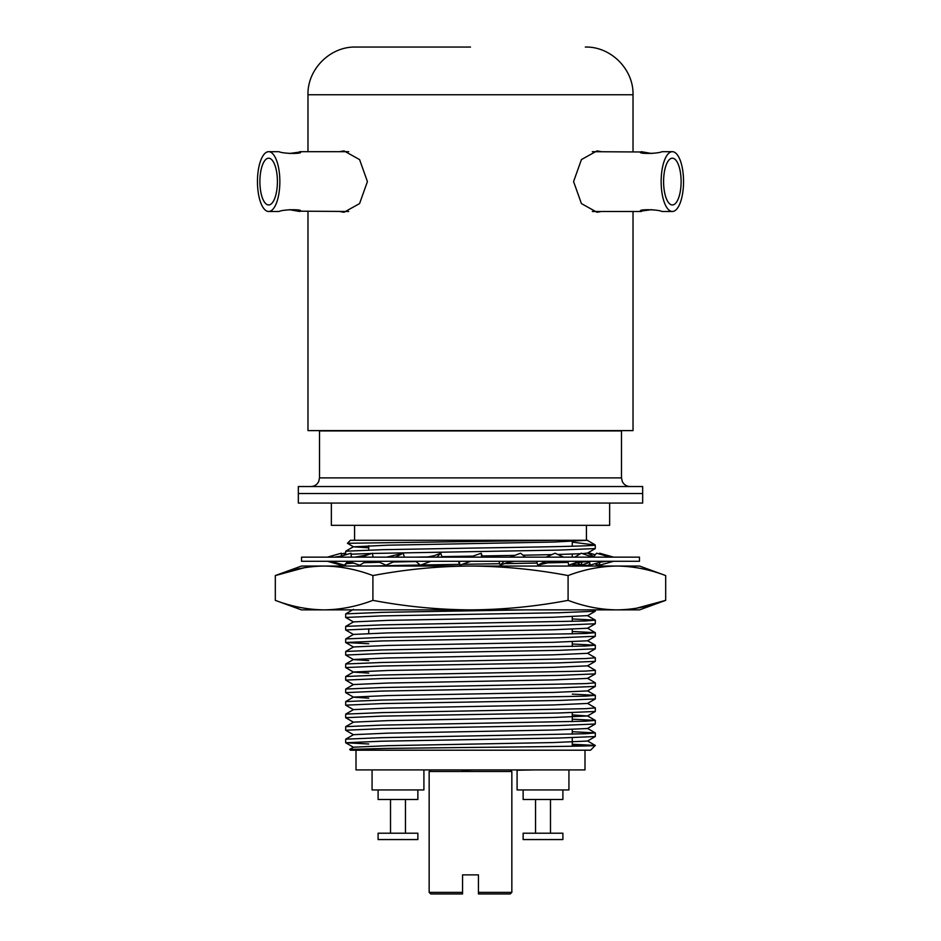 <?xml version="1.0" encoding="UTF-8"?>
<svg xmlns="http://www.w3.org/2000/svg" width="941" height="941" viewBox="0 0 941 941"><rect width="100%" height="100%" fill="white"/><g stroke="black" fill="none" stroke-linecap="round" stroke-linejoin="round"><path stroke-width="1.41" d="M601.417 151.689L597.017 150.889L581.42 159.594L573.587 181.578L581.42 203.585L597.017 212.278L601.417 211.478M339.583 151.689L343.983 150.889L359.591 159.605L367.413 181.578L359.58 203.574L343.983 212.278L339.583 211.478M470.5 47.05L355.686 47.05C330.185 46.391 307.319 69.269 307.978 94.759L307.978 151.689M633.022 211.478L633.022 430.613L307.978 430.613L307.978 211.478M642.668 486.532L298.332 486.532L298.332 503.07L642.668 503.07L642.668 493.531L298.332 493.531L642.668 493.531L642.668 486.532M319.505 477.887L621.495 477.887L621.495 430.931L319.505 430.931L319.505 477.887L318.717 481.51C317.07 484.709 314.447 486.391 310.848 486.532M651.701 209.643L640.574 211.184M592.312 211.478L641.386 211.478C635.363 209.161 657.3 209.161 662.029 211.478L672.345 211.478A29.9 11.198 -90 0 1 661.147 181.578A29.9 11.198 -90 0 1 672.345 151.689A29.9 11.198 -90 0 1 683.542 181.578A29.9 11.198 -90 0 1 672.345 211.478M672.345 151.689L662.029 151.689C657.288 154.006 635.363 153.995 641.386 151.689L651.701 153.524M640.574 151.983L592.312 151.689M672.345 158.206A23.372 8.751 90 0 0 663.593 181.578A23.372 8.751 90 0 0 672.345 204.962A23.372 8.751 90 0 0 681.108 181.578A23.372 8.751 90 0 0 672.345 158.206M289.299 153.524L300.426 151.983M348.688 151.689L299.614 151.689C305.637 154.006 283.7 153.995 278.971 151.689L268.656 151.689A29.9 11.198 90 0 1 279.853 181.578A29.9 11.198 90 0 1 268.656 211.478A29.9 11.198 90 0 1 257.458 181.578A29.9 11.198 90 0 1 268.656 151.689M268.656 211.478L278.971 211.478C283.712 209.161 305.637 209.161 299.614 211.478L289.299 209.643M300.426 211.184L348.688 211.478M268.656 204.962A23.372 8.751 -90 0 0 277.407 181.578A23.372 8.751 -90 0 0 268.656 158.206A23.372 8.751 -90 0 0 259.892 181.578A23.372 8.751 -90 0 0 268.656 204.962M609.639 503.07L609.639 525.337L331.361 525.337L331.361 503.07M346.441 554.578L345.665 554.79L345.712 551.203L382.234 549.697L470.5 548.121C535.57 547.109 594.583 546.086 595.253 545.062L595.288 548.579L558.766 550.097L372.389 553.449M589.619 561.659L578.35 562.118M568.105 562.4L543.616 562.93M537.146 563.059L504.388 563.647M499.753 563.73L462.278 564.318M595.335 609.874L595.288 611.227L558.766 612.744L382.234 615.885L345.665 617.449L345.712 613.861L382.234 612.344L525.125 609.874M595.335 620.178L595.288 623.765L558.766 625.283L382.234 628.412L345.665 629.976L345.712 626.388L382.234 624.871L585.831 620.966L595.288 620.131L572.269 618.943M595.335 632.705L595.288 636.292L558.766 637.81L382.234 640.939L345.665 642.503L345.712 638.927L382.234 637.41L585.831 633.493L595.288 632.658L572.269 631.47M595.335 645.244L595.288 648.82L558.766 650.337L382.234 653.466L345.665 655.042L345.712 651.454L382.234 649.937L585.831 646.02L595.288 645.185L572.269 643.997M595.335 657.771L595.288 661.358L558.766 662.864L382.234 666.005L345.665 667.569L345.712 663.981L382.234 662.464L585.831 658.559L595.335 657.771L587.49 653.219M595.335 670.298L595.288 673.885L558.766 675.403L382.234 678.532L345.665 680.096L345.712 676.52L382.234 675.003L585.831 671.086L595.335 670.298L587.49 665.746M595.335 682.837L595.288 686.412L558.766 687.93L382.234 691.059L345.665 692.635L345.712 689.047L382.234 687.53L585.831 683.613L595.335 682.837L587.49 678.285M595.335 695.364L595.288 698.951L558.766 700.457L382.234 703.597L345.665 705.162L345.712 701.574L382.234 700.057L585.831 696.14L595.288 695.317L572.269 694.129M595.335 707.891L595.288 711.478L558.766 712.996L382.234 716.125L345.665 717.689L345.712 714.113L382.234 712.596L585.831 708.679L595.335 707.891L587.49 703.339M595.335 720.43L595.288 724.005L558.766 725.523L382.234 728.652L345.665 730.228L345.712 726.64L382.234 725.123L585.831 721.206L595.288 720.371L572.269 719.183M595.335 732.957L595.288 736.544L558.766 738.05L382.234 741.19L345.665 742.755L345.712 739.167L382.234 737.65L585.831 733.733L595.288 732.91L572.269 731.722M371.613 553.473L351.111 554.202M345.665 566.047L345.712 563.741L353.51 563.083M363.896 562.694L379.576 562.283M393.256 561.989L416.028 561.554M430.884 561.295L431.978 561.283M459.526 564.353L420.933 565M420.239 565.012L369.978 566.047M345.665 617.449L353.51 622.001M345.665 629.976L353.51 634.528M345.665 642.503L368.731 643.75M345.665 655.042L353.51 659.594L368.731 660.57M345.665 667.569L353.51 672.121L368.731 673.109M345.665 680.096L353.51 684.648M345.665 692.635L353.51 697.187L368.731 698.163M345.665 705.162L353.51 709.714M345.665 717.689L353.51 722.241M345.665 730.228L353.51 734.78M345.665 742.755L368.731 743.99M368.731 547.791L353.51 546.815L347.441 543.286L350.44 540.287L586.866 540.287M347.441 543.286L556.672 540.287M572.269 744.249L595.265 745.425C598.547 746.095 538.205 746.766 470.5 747.448L385.798 748.424L349.687 749.401L350.44 750.2L590.56 750.2L595.265 745.425L572.269 745.425M353.51 546.815L387.739 545.192L553.261 542.063L587.596 540.287M572.269 542.134L595.253 545.062M349.687 749.401L353.51 747.201L387.739 745.684L553.261 742.555L587.49 741.038L595.288 736.544M345.712 739.167L353.51 734.674L387.739 733.157L553.261 730.028L587.49 728.51L595.288 724.005M345.712 726.64L353.51 722.135L387.739 720.63L553.261 717.489L587.49 715.983L572.269 714.889M345.712 714.113L353.51 709.608L387.739 708.091L553.261 704.962L587.49 703.445L595.288 698.951M345.712 701.574L353.51 697.081L387.739 695.564L553.261 692.435L587.49 690.917L595.288 686.412M345.712 689.047L353.51 684.542L387.739 683.037L553.261 679.896L587.49 678.39L595.288 673.885M345.712 676.52L353.51 672.015L387.739 670.498L553.261 667.369L587.49 665.852L595.288 661.358M345.712 663.981L353.51 659.488L387.739 657.971L553.261 654.842L587.49 653.325L595.288 648.82M345.712 651.454L353.51 646.949L387.739 645.444L553.261 642.303L587.49 640.797L595.288 636.292M345.712 638.927L353.51 634.422L387.739 632.905L553.261 629.776L587.49 628.259L595.288 623.765M345.712 626.388L353.51 621.895L387.739 620.378L553.261 617.249L587.49 615.626L595.288 620.131M583.89 566.047L587.49 565.612L589.901 564.224M587.49 565.506L572.269 564.518M415.216 557.143L429.884 556.86M441.952 556.637L473.041 556.119M482.192 555.966L514.786 555.378M523.008 555.225L551.861 554.625M557.825 554.484L580.432 553.72M582.432 553.614L587.49 553.073L595.288 548.579M417.863 789.946L417.863 799.497L378.106 799.497L378.106 789.946M405.465 833.208L405.465 799.497M390.515 833.208L390.515 799.497M417.863 839.56L378.106 839.56L378.106 833.208L417.863 833.208L417.863 839.56M423.909 770.232L423.909 789.946L372.071 789.946L372.071 769.914M562.894 789.946L562.894 799.497L523.137 799.497L523.137 789.946M535.535 833.208L535.535 799.497M550.485 833.208L550.485 799.497M523.137 839.56L523.137 833.208L562.894 833.208L562.894 839.56L523.137 839.56M568.929 769.914L568.929 789.946L517.091 789.946L517.091 770.232M584.996 750.2L584.996 769.914L356.004 769.914L356.004 750.2M499.577 769.914L516.856 769.914M399.043 769.914L447.657 769.914M516.856 770.232L534.817 769.914M492.614 769.914L496.824 769.914M473.429 769.914L490.626 769.914M450.41 769.914L461.878 769.914M461.878 770.232L472.97 769.914M510.575 770.232L511.845 771.502L511.845 892.362L510.257 893.95L478.451 893.95L478.451 892.362L511.845 892.362M430.425 770.232L429.155 771.502L429.155 892.362L462.549 892.362L462.549 893.95L430.743 893.95L429.155 892.362M462.549 892.362L462.549 874.871L478.451 874.871L478.451 893.95M511.845 771.502L429.155 771.502M462.549 887.586L462.549 874.871L478.451 874.871L478.451 887.586M639.457 561.283L301.543 561.283L301.543 557.143L639.457 557.143L639.457 561.283M482.592 557.143L481.227 553.214L470.147 557.143M458.443 561.295L459.82 565.188L470.853 561.283M459.373 561.307L459.82 565.188M481.227 553.214L481.627 557.131M498.93 561.295L500.247 565.188L506.999 562.671L514.386 561.283M525.29 557.131L520.596 553.214L510.069 557.143M504.117 561.307L500.247 565.188M536.641 561.295L537.758 565.188L554.331 561.283M563.588 557.131L555.072 553.214L546.109 557.143M545.568 561.307L537.758 565.188M567.894 561.283L568.693 565.188L579.668 561.307M592.783 557.131L581.267 553.214L574.751 557.143M589.595 561.283L590.007 565.188L603.087 561.307M610.003 557.131L596.618 553.214L593.195 557.143M599.629 561.295L599.629 565.188L613.52 561.307M613.556 557.131L599.629 553.214L599.629 554.096M589.866 554.343L589.995 553.214L592.089 555.625M596.829 563.165L596.606 565.188L595.253 563.635M599.629 564.306L596.606 565.188M589.995 553.214L595.253 554.778M580.715 564.871L576.774 562.495M582.056 561.295L581.244 565.188M589.689 562.33L581.973 564.941M367.966 562.565L366.037 561.401M344.159 555.261L344.382 553.214L345.665 554.696M349.358 563.306L347.7 561.401M344.382 553.214L341.371 554.096M341.371 557.119L341.371 553.214L327.444 557.131M327.48 561.307L341.371 565.188L341.371 564.306M351.405 557.143L351.005 553.214L337.878 557.131M331.044 561.307L344.394 565.188L347.805 561.283M373.106 557.143L372.342 553.214L361.309 557.131M348.252 561.307L359.756 565.188L366.249 561.283M404.336 557.143L403.277 553.214L386.633 557.143M377.435 561.307L385.963 565.188L394.891 561.283M403.277 553.214L395.42 557.131M442.07 557.143L440.8 553.214L434.036 555.731L426.567 557.143M415.722 561.307L420.439 565.188L430.931 561.283M440.8 553.214L436.871 557.131M324.104 609.874C340.371 609.686 356.639 606.522 372.907 600.358C405.406 606.51 437.941 609.686 470.5 609.874C503.094 609.686 535.629 606.51 568.093 600.358C584.361 606.522 600.629 609.686 616.896 609.874L301.461 609.874L275.313 600.358C291.581 606.522 307.848 609.686 324.104 609.874C307.848 609.686 291.581 606.522 275.313 600.358L275.313 575.563L304.59 567.67M616.896 566.047C600.629 566.235 584.361 569.399 568.093 575.563C535.629 569.411 503.094 566.235 470.5 566.047C437.941 566.235 405.406 569.411 372.907 575.563C356.639 569.399 340.371 566.235 324.104 566.047C307.848 566.235 291.581 569.399 275.313 575.563L301.461 566.047L639.539 566.047L665.687 575.563C649.419 569.399 633.152 566.235 616.896 566.047C633.152 566.235 649.419 569.399 665.687 575.563L665.687 600.358L636.41 608.251M616.896 609.874L639.539 609.874L665.687 600.358C649.419 606.522 633.152 609.686 616.896 609.874M372.907 600.358L372.907 575.563M568.093 600.358L568.093 575.563M585.314 47.05C610.815 46.391 633.681 69.269 633.022 94.759L307.978 94.759M633.022 94.759L633.022 151.689M621.495 477.887L622.283 481.51C623.93 484.709 626.553 486.391 630.152 486.532M368.731 545.721L368.731 550.014M368.731 561.283L368.731 562.553M368.731 628.741L368.731 633.434M586.431 525.337L586.431 540.287M354.569 525.337L354.569 540.287M572.269 541.534L572.269 546.227M572.269 554.061L572.269 557.143M572.269 616.72L572.269 621.413M572.269 629.247L572.269 633.952M572.269 641.774L572.269 646.479M572.269 712.666L572.269 721.665M572.269 729.487L572.269 734.192M572.269 737.732L572.269 746.237M595.277 745.437L587.49 740.932M595.288 732.91L587.49 728.405M595.288 720.371L587.49 715.878M595.288 695.317L587.49 690.812M595.288 645.185L587.49 640.692M595.288 632.658L587.49 628.153M345.712 613.861L353.51 609.356M588.443 566.047L587.584 565.553M345.712 563.741L349.311 561.659M593.7 556.554L587.584 553.026M345.712 551.203L353.51 546.709M595.006 544.78L587.49 540.44M353.51 747.307L345.712 742.802M587.49 715.983L595.288 711.478M353.51 647.055L345.712 642.562M587.49 615.732L595.288 611.227M586.067 561.283L573.316 563.553M606.486 561.283L599.829 562.271M364.226 562.495L364.861 562.659M334.49 557.143L341.195 556.143M354.898 557.143L367.708 554.861"/></g></svg>
